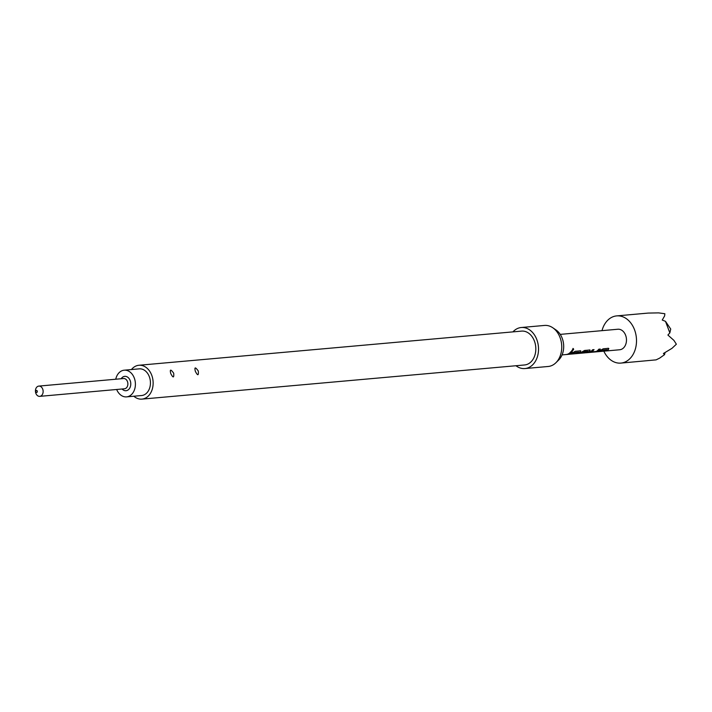 <?xml version="1.0" encoding="UTF-8"?>
<svg xmlns="http://www.w3.org/2000/svg" width="712" height="712" viewBox="0 0 712 712"><rect width="100%" height="100%" fill="white"/><g stroke="black" fill="none" stroke-linecap="round" stroke-linejoin="round"><path stroke-width="1.07" d="M571.709 350.58L572.021 350.633C573.543 349.841 573.863 349.103 572.973 348.417M571.772 350.669L572.145 350.767C573.676 349.957 574.006 349.209 573.115 348.506L572.021 350.633M38.831 386.091L123.568 378.526A5.153 3.845 84.9 0 1 127.706 382.406A5.153 3.845 84.9 0 1 125.793 388.343A5.153 3.845 84.9 0 1 124.475 388.788L39.739 396.353A5.153 3.845 84.9 0 1 35.6 392.472A5.153 3.845 84.9 0 1 37.514 386.536A5.153 3.845 84.9 0 1 38.831 386.091A5.153 3.845 84.9 0 1 42.969 389.971A5.153 3.845 84.9 0 1 41.056 395.908A5.153 3.845 84.9 0 1 39.739 396.353M121.182 378.74A7.209 5.376 84.9 0 1 122.909 376.977A7.209 5.376 84.9 0 1 130.18 380.564A7.209 5.376 84.9 0 1 127.866 390.096A7.209 5.376 84.9 0 1 122.099 389.001M36.908 392.401A1.032 0.765 84.9 0 1 36.196 390.523A1.032 0.765 84.9 0 1 36.908 392.401M116.661 389.482A13.395 9.986 -95.1 0 0 126.576 396.878L141.617 395.534A13.395 9.986 -95.1 0 0 145.025 394.377A13.395 9.986 -95.1 0 0 150.001 378.944A13.395 9.986 -95.1 0 0 139.232 368.852L124.2 370.195A13.395 9.986 -95.1 0 0 120.782 371.353A13.395 9.986 -95.1 0 0 115.745 379.22M126.576 396.878A13.395 9.986 -95.1 0 0 129.993 395.712A13.395 9.986 -95.1 0 0 134.969 380.288A13.395 9.986 -95.1 0 0 124.2 370.195M512.943 331.881A20.604 15.37 84.9 0 1 516.022 329.291A20.604 15.37 84.9 0 1 521.273 327.511L544.511 325.437A20.604 15.37 84.9 0 1 552.77 327.751A20.604 15.37 84.9 0 1 555.894 362.746A20.604 15.37 84.9 0 1 553.42 364.704A20.604 15.37 84.9 0 1 548.169 366.484L524.94 368.558A20.604 15.37 84.9 0 1 515.969 365.737M521.273 327.511A20.604 15.37 84.9 0 1 537.845 343.033A20.604 15.37 84.9 0 1 530.191 366.778A20.604 15.37 84.9 0 1 524.94 368.558M138.911 365.265L521.593 331.107A16.999 12.683 84.9 0 1 535.264 343.914A16.999 12.683 84.9 0 1 528.945 363.494A16.999 12.683 84.9 0 1 524.619 364.962L141.937 399.12A16.999 12.683 -95.1 0 0 146.263 397.652A16.999 12.683 -95.1 0 0 152.582 378.063A16.999 12.683 -95.1 0 0 138.911 365.265A16.999 12.683 -95.1 0 0 134.577 366.733A16.999 12.683 -95.1 0 0 131.453 369.546M133.838 396.228A16.999 12.683 -95.1 0 0 141.937 399.12M669.841 332.869L670.731 329.06L665.48 321.326L669.841 332.869L667.909 335.041L673.917 340.389L676.364 344.216L671.986 348.328L663.424 353.499L664.554 354.647L659.641 358.127L656.117 359.863L620.882 363.093A23.692 17.675 -95.1 0 0 626.916 361.046A23.692 17.675 -95.1 0 0 635.727 333.75A23.692 17.675 -95.1 0 0 616.672 315.897A23.692 17.675 -95.1 0 0 610.629 317.944A23.692 17.675 -95.1 0 0 602.005 330.653M603.838 351.176A23.692 17.675 -95.1 0 0 620.882 363.093M585.442 352.76A10.306 7.681 -95.1 0 0 586.243 352.743L619.689 349.761A10.306 7.681 -95.1 0 0 622.315 348.871A10.306 7.681 -95.1 0 0 626.142 336.998A10.306 7.681 -95.1 0 0 617.865 329.238L560.237 334.382M605.004 351.069A10.306 7.681 -95.1 0 0 607.523 350.188A10.306 7.681 -95.1 0 0 608.475 349.476L608.271 348.346L603.251 348.791L600.777 350.162A10.306 7.681 -95.1 0 1 599.824 350.874A10.306 7.681 -95.1 0 1 597.297 351.755L598.739 351.63A10.306 7.681 -95.1 0 0 601.257 350.749A10.306 7.681 -95.1 0 0 602.032 350.188L606.864 349.752A10.306 7.681 -95.1 0 1 606.09 350.313A10.306 7.681 -95.1 0 1 603.571 351.194L604.986 350.865A10.093 7.529 -95.1 0 0 608.386 349.298L608.164 348.195M597.146 351.541A10.306 7.681 -95.1 0 0 598.196 351.016A10.306 7.681 -95.1 0 0 600.287 349.058L598.845 349.192A10.306 7.681 -95.1 0 1 596.763 351.149A10.306 7.681 -95.1 0 1 595.908 351.586L591.076 352.057A10.306 7.681 -95.1 0 0 591.93 351.577A10.306 7.681 -95.1 0 0 594.022 349.619L592.58 349.743A10.306 7.681 -95.1 0 1 590.497 351.71A10.306 7.681 -95.1 0 1 589.438 352.235L597.092 351.345A10.093 7.529 -95.1 0 0 600.047 349.085M586.243 352.743A10.306 7.681 -95.1 0 0 588.869 351.853A10.306 7.681 -95.1 0 0 589.821 351.141L589.616 350.01L584.596 350.464L582.122 351.826A10.306 7.681 -95.1 0 1 581.161 352.538A10.306 7.681 -95.1 0 1 580.111 353.063L584.098 352.93A10.306 7.681 -95.1 0 0 585.673 352.538L581.597 352.867A10.306 7.681 -95.1 0 0 582.443 352.422A10.306 7.681 -95.1 0 0 583.226 351.862L588.05 351.434A10.306 7.681 -95.1 0 1 587.275 351.995A10.306 7.681 -95.1 0 1 584.65 352.885L562.071 354.905M577.023 353.561A10.306 7.681 -95.1 0 0 579.541 352.689A10.306 7.681 -95.1 0 0 580.494 351.968L580.289 350.847L575.269 351.292L572.795 352.663A10.306 7.681 -95.1 0 1 571.834 353.375A10.306 7.681 -95.1 0 1 569.315 354.256L570.748 354.122A10.306 7.681 -95.1 0 0 573.276 353.241A10.306 7.681 -95.1 0 0 574.05 352.68L578.883 352.253A10.306 7.681 -95.1 0 1 578.099 352.814A10.306 7.681 -95.1 0 1 575.581 353.695L576.996 353.357A10.093 7.529 -95.1 0 0 580.405 351.799L580.173 350.696M567.695 354.398A10.306 7.681 -95.1 0 0 570.214 353.517A10.306 7.681 -95.1 0 0 572.297 351.559L570.864 351.683A10.306 7.681 -95.1 0 1 568.772 353.65A10.306 7.681 -95.1 0 1 566.254 354.523L567.669 354.193A10.093 7.529 -95.1 0 0 572.056 351.577M580.867 351.016L580.289 350.847M590.195 350.188L589.616 350.01M608.849 348.524L608.271 348.346M591.022 351.826L591.022 351.826A10.093 7.529 -95.1 0 0 593.772 349.637M664.848 313.734L664.643 315.87L664.848 313.734L658.591 312.88L648.151 313.084L616.672 315.897M664.643 315.87L662.24 320.053L665.48 321.326M664.554 354.647L665.017 352.671M676.364 344.216L673.917 340.389M198.31 371.041C195.293 366.831 194.296 366.92 195.337 371.317C197.705 375.927 198.692 375.829 198.31 371.041M173.71 373.239C170.684 369.03 169.696 369.119 170.738 373.506C173.105 378.117 174.093 378.028 173.71 373.239M552.77 327.751L555.974 329.932A17.72 13.216 84.9 0 1 558.662 360.032L555.894 362.746M578.874 352.182L574.237 352.6M570.748 354.122L570.73 353.917A10.093 7.529 -95.1 0 0 573.961 352.511M586.154 352.547L586.225 352.538A10.093 7.529 -95.1 0 0 589.732 350.963L589.821 351.141M589.732 350.963L589.5 349.868M580.049 353.09L584.098 352.93M584.08 352.725A10.093 7.529 -95.1 0 0 584.721 352.618M581.544 352.671A10.093 7.529 -95.1 0 0 583.137 351.692L583.226 351.862M583.315 351.603L588.05 351.363M594.333 352.022L597.092 351.345M589.376 352.253L594.315 351.817M606.855 349.69L602.218 350.099M598.739 351.63L598.712 351.425A10.093 7.529 -95.1 0 0 601.952 350.01"/></g></svg>
